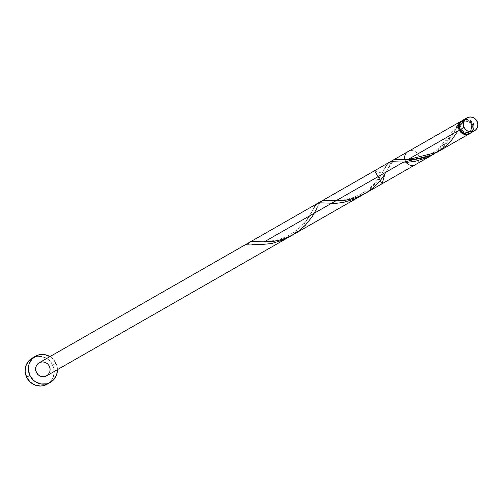 <?xml version="1.0" encoding="UTF-8"?>
<svg xmlns="http://www.w3.org/2000/svg" width="503" height="503" viewBox="0 0 503 503"><rect width="100%" height="100%" fill="white"/><g stroke="black" fill="none" stroke-linecap="round" stroke-linejoin="round"><path stroke-width="0.38" stroke-dasharray="2.52 1.89" d="M471.003 132.779L472.877 130.673L473.801 127.969L473.122 123.681L477.121 121.393L473.122 123.681A7.514 7.193 60.2 0 0 462.854 120.179M460.603 129.548L461.358 129.114A6.011 5.759 -119.8 0 1 463.603 121.481A6.011 5.759 -119.8 0 1 471.814 124.285L471.06 124.719A6.011 5.759 60.2 0 0 462.848 121.915A6.011 5.759 60.2 0 0 460.603 129.548L461.98 131.44L463.948 132.685L466.199 133.081L468.394 132.572L470.198 131.233L471.342 129.271L471.644 126.982L471.06 124.719L469.683 122.82L467.721 121.575L465.47 121.179L463.276 121.695L461.471 123.028L460.327 124.989L460.025 127.278L460.603 129.548A6.011 5.759 60.2 0 0 468.821 132.352A6.011 5.759 60.2 0 0 471.06 124.719L471.814 124.285L472.399 126.549L472.097 128.837L470.953 130.799L468.079 132.503L464.703 132.251L461.961 130.126L460.779 126.85L461.553 123.518L464.03 121.261L466.224 120.751L468.475 121.148L470.437 122.386L471.814 124.285A6.011 5.759 -119.8 0 1 469.576 131.918A6.011 5.759 -119.8 0 1 461.358 129.114L460.603 129.548M47.144 384.204A15.033 14.392 60.2 0 0 52.746 365.121L55.978 363.273L52.532 358.526L49.986 356.589A15.033 14.392 -119.8 0 1 55.978 363.273L52.746 365.121A15.033 14.392 60.2 0 0 32.205 358.111M472.367 124.115A7.514 7.193 -119.8 0 1 469.94 133.427L471.292 132.258L472.719 129.805L473.097 126.945L472.367 124.115A7.514 7.193 -119.8 0 0 463.999 119.865L466.47 119.752L468.871 120.494L470.915 122.003L472.367 124.115M436.906 152.359L463.999 119.865L457.994 130.893M365.341 193.334L372.673 188.254L379.721 181.325L384.261 175.201L393.535 159.872M293.953 234.203L300.744 229.469L308.188 222.106L312.652 215.994L319.336 203.526L321.285 201.269M460.767 121.374L434.586 153.61L441.112 148.737L446.752 143.066L452.882 134.446L456.806 126.888L452.052 135.313L444.847 144.047L439.396 148.731L432.417 153.163L425.978 156.068L419.772 157.973L409.348 159.451L400.306 159.25M374.616 170.706L384.883 174.208L391.573 161.771M415.616 164.55A7.514 7.193 60.2 0 0 418.829 160.488A7.514 7.193 60.2 0 0 416.377 152.352A7.514 7.193 60.2 0 0 408.147 151.504M46.641 375.829A7.514 7.193 60.2 0 0 49.149 365.731A7.514 7.193 60.2 0 0 39.171 362.782M463.276 121.695L461.396 121.066L462.76 121.82L463.986 120.934L463.999 119.865L463.502 121.556L460.402 126.278M55.978 363.273A15.033 14.392 -119.8 0 1 57.455 369.636L56.971 366.039L55.978 363.273M39.203 362.764L39.706 362.506M48.502 383.317L52.255 379.111L54.098 373.691L53.739 367.888L51.243 362.588L46.986 358.582L41.617 356.495L35.946 356.64L32.261 358.079M470.324 133.22A7.514 7.193 60.2 0 0 473.122 123.681L471.399 121.311L468.947 119.758L464.722 119.444M463.389 119.903L462.879 120.16M248.539 243.238L248.526 244.307L247.816 245.068L246.772 245.118L245.942 244.439A1.503 1.44 -119.8 0 0 248.539 243.238L246.671 243.968M290.948 235.863L297.474 230.984L303.114 225.313L309.244 216.692L313.168 209.135L308.414 217.56L301.209 226.293L295.758 230.984L288.779 235.417L282.34 238.315L276.134 240.22L265.703 241.698L256.668 241.497M362.764 194.736L369.29 189.864L374.936 184.186L379.325 178.37L384.984 168.015L380.237 176.44L373.025 185.173L367.574 189.857L360.594 194.29L354.162 197.195L347.95 199.094L342.417 200.131L333.967 200.634L325.309 200.225L322.442 200.653L319.468 203.313L316.764 208.525C318.185 203.765 321.316 201.98 326.145 203.168M462.848 121.915L463.603 121.481M468.821 132.352L469.576 131.918M254.323 244.295L248.048 244.93M397.961 162.041C393.132 160.853 390.007 162.639 388.58 167.405"/><path stroke-width="0.75" d="M466.853 117.884L462.854 120.179A7.514 7.193 60.2 0 0 460.05 129.717L464.055 127.422A7.514 7.193 -119.8 0 1 466.853 117.884A7.514 7.193 -119.8 0 1 477.121 121.393L475.404 119.016L472.946 117.469L470.135 116.973L467.388 117.608L465.13 119.28L463.703 121.732L463.326 124.593L464.055 127.422L465.778 129.799L468.23 131.352L471.041 131.843L473.788 131.208L476.045 129.535L477.473 127.083L477.85 124.222L477.121 121.393A7.514 7.193 -119.8 0 1 474.323 130.931A7.514 7.193 -119.8 0 1 464.055 127.422L460.05 129.717L462.93 132.987L467.042 134.138L471.003 132.779M35.436 356.262L32.205 358.111A15.033 14.392 60.2 0 0 26.602 377.187L29.834 375.339A15.033 14.392 -119.8 0 1 35.436 356.262A15.033 14.392 -119.8 0 1 49.986 356.589M470.248 133.213L467.696 134.389L463.477 134.075L461.018 132.522L459.296 130.151L407.726 159.677L436.906 152.359L469.569 133.653A7.514 7.193 -119.8 0 1 459.296 130.151A7.514 7.193 -119.8 0 1 461.396 121.066L393.528 159.872L407.726 159.677L459.296 130.151L458.604 127.687L458.749 125.165L460.478 121.889L461.396 121.066L461.754 121.481M469.94 133.427A7.514 7.193 -119.8 0 1 469.569 133.653M321.889 200.898L324.925 200.238L337.375 200.816L346.391 200.087L355.904 197.673L364.034 194.07L382.085 183.746L374.616 170.706L321.706 200.999M384.984 168.015L387.517 163.708L389.58 162.192L392.403 161.727L407.895 162.211L415.176 161.312L426.84 157.728L434.586 153.61L432.329 154.981L403.142 162.306L264.088 241.93L273.695 241.346L280.416 239.944L287.288 237.567L293.953 234.203M328.484 200.376L337.614 200.81L344.524 200.351L352.131 198.848L359.941 196.082L367.435 192.058L374.138 187.003L379.734 181.313L384.883 174.208L382.085 183.746M405.343 161.042A7.514 7.193 60.2 0 0 415.616 164.55L46.641 375.829A7.514 7.193 60.2 0 1 36.373 372.321L35.644 369.491L36.021 366.63L37.448 364.178L39.706 362.506L42.453 361.871L45.264 362.361L47.716 363.914L49.439 366.291L50.168 369.12L49.791 371.981L48.363 374.433L46.106 376.106L43.359 376.741L40.548 376.244L38.09 374.697L36.373 372.321A7.514 7.193 60.2 0 1 39.171 362.782L408.147 151.504A7.514 7.193 60.2 0 0 405.343 161.042M32.261 358.079L28.759 360.903L25.905 365.807L25.15 371.528L26.602 377.187A15.033 14.392 60.2 0 0 47.144 384.204L50.375 382.349A15.033 14.392 -119.8 0 1 29.834 375.339L26.602 377.187L30.048 381.934L34.959 385.04L40.586 386.027L43.403 385.669L48.502 383.317M50.218 356.734L44.849 354.646L39.177 354.791L36.505 355.709L31.991 359.054L29.136 363.958L28.482 366.769L28.382 369.674L29.834 375.339L33.28 380.086L35.594 381.878L40.963 383.965L46.634 383.82L49.307 382.902L53.821 379.558L56.669 374.653L57.455 369.636A15.033 14.392 -119.8 0 1 50.375 382.349M464.722 119.444L462.175 120.619L460.295 122.719L459.377 125.429L460.05 129.717A7.514 7.193 60.2 0 0 470.324 133.22L474.323 130.931M290.948 235.863L283.202 239.975L271.538 243.559L260.931 244.559L248.765 243.98L245.942 244.439L247.174 243.704M313.168 209.135L315.702 204.828L317.758 203.319L320.587 202.854L336.073 203.331L343.36 202.439L355.024 198.848L362.764 194.736M456.806 126.888L459.34 122.581L461.484 121.204M457.994 130.893L451.549 140.186L445.96 145.876L439.251 150.938L431.756 154.955L423.947 157.722L416.346 159.231L409.429 159.69L395.572 159.212L393.151 160.111L391.573 161.771M316.764 208.525L312.25 216.623L305.271 225.331L299.09 230.764L291.941 235.341L284.22 238.749L276.449 240.874L265.791 241.937L251.934 241.459L250.626 241.78L248.539 243.238M293.268 234.605L432.329 154.981"/></g></svg>

